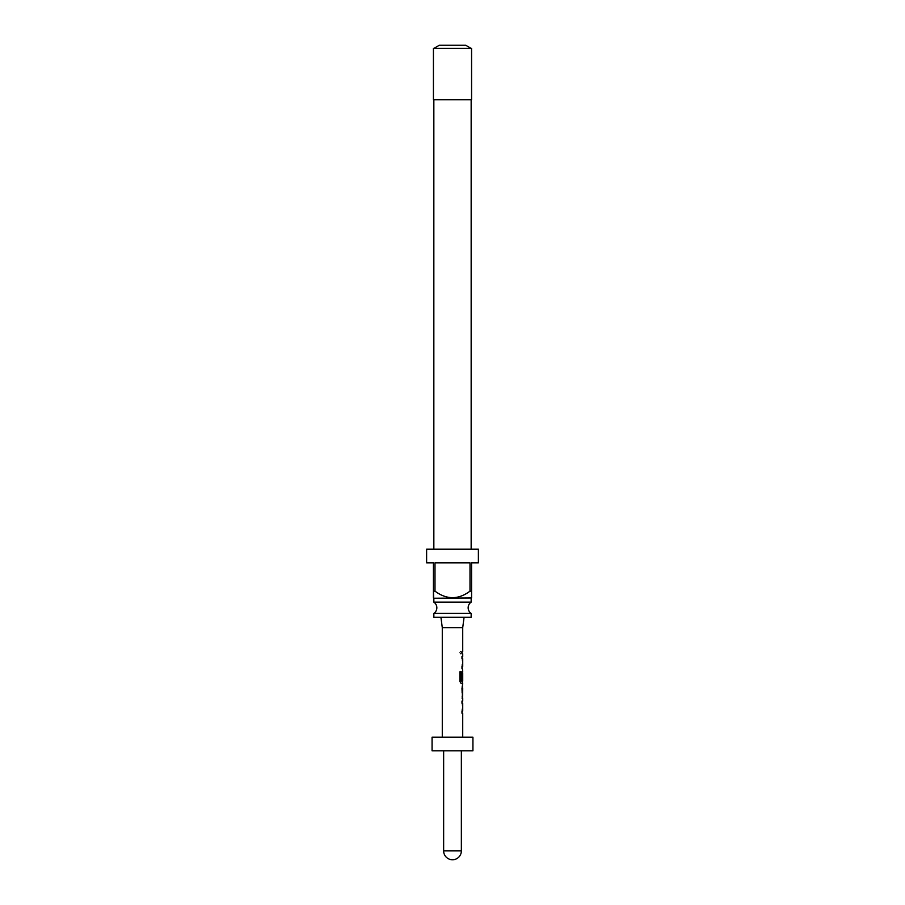 <?xml version="1.0" encoding="UTF-8"?>
<svg xmlns="http://www.w3.org/2000/svg" width="905" height="905" viewBox="0 0 905 905"><rect width="100%" height="100%" fill="white"/><g stroke="black" fill="none" stroke-linecap="round" stroke-linejoin="round"><path stroke-width="0.68" stroke-dasharray="4.53 3.39" d="M461.29 652.663L460.566 654.077L459.683 652.663L460.566 651.249L461.539 652.663L460.792 654.077L459.887 652.663L460.792 651.249L461.539 652.663M471.154 613.42L433.846 613.42M462.444 713.298L461.788 711.16L462.444 701.024M462.444 711.013L462.444 703.309M461.776 701.024L461.776 703.309M462.365 688.433L461.788 686.148L462.444 686.284M462.444 698.298L461.788 698.422L462.365 696.137M462.444 683.558L461.788 681.42L462.444 671.408M462.715 673.309L462.444 681.013L461.109 681.013M462.444 671.272L461.776 679.972M462.444 668.682L461.788 666.544L462.444 656.397M462.444 666.397L462.444 658.693M461.776 656.397L461.776 658.693M462.444 653.806L461.788 653.806L461.776 651.521L461.776 653.806L461.788 651.521L462.444 651.521M433.846 602.13L471.154 602.13M471.154 598.239L433.846 598.239L471.154 598.239M433.846 99.731L471.154 99.731L433.846 99.731M471.154 549.199L433.846 549.199L471.154 549.199M471.154 48.395L433.846 48.395L471.154 48.395M440.927 617.312L464.073 617.312L440.927 617.312M462.715 737.168L442.285 737.168L462.715 737.168M462.636 658.693L462.715 666.397M462.636 673.309L462.715 681.013M442.285 627.651L462.715 627.651M462.036 651.521L462.715 651.521M462.048 653.806L462.715 653.806M462.319 668.682L462.048 658.535L462.715 656.397M462.319 683.558L462.048 673.411L462.715 671.272M461.788 688.433L462.048 686.148L462.036 688.286M462.048 688.433L462.715 688.433M461.788 698.422L462.048 696.137L462.715 696.137M462.048 698.422L462.036 696.296M462.319 713.298L462.048 703.151L462.715 701.024M462.636 703.309L462.715 711.013M461.358 750.788L443.642 750.788L461.358 750.788M432.07 750.788L472.93 750.788M432.07 737.168L472.93 737.168M465.713 45.25L439.287 45.25M433.427 48.395L471.573 48.395M433.427 99.731L471.573 99.731M433.846 617.312L471.154 617.312M433.699 598.239L471.301 598.239M426.617 549.199L478.383 549.199M478.383 562.831L471.573 562.831L471.573 591.157L470 591.157L470 562.831L435 562.831L435 591.157L433.427 591.157L433.427 562.831L426.617 562.831M470 591.157C458.36 599.823 446.697 599.823 435 591.157M435 562.831L470 562.831L435 562.831M461.776 666.397L461.776 668.682M459.683 671.804L459.887 681.42M459.683 681.42L460.95 683.558M461.776 688.286L461.776 696.296M461.776 711.013L461.776 713.298M461.358 850.892L443.642 850.892"/><path stroke-width="1.36" d="M433.846 613.42L471.154 613.42A6.81 6.81 0 0 1 471.154 602.13L433.846 602.13A6.81 6.81 0 0 1 433.846 613.42L433.846 617.312L471.154 617.312L471.154 613.42M462.715 698.422L462.715 701.024L462.036 701.024L462.036 703.309L462.715 703.309L462.715 711.013L462.036 711.013L462.036 713.298L462.715 713.298L462.715 737.168M462.036 711.013L462.036 713.298M462.444 686.284L462.444 688.433M462.444 696.137L462.444 698.298M462.534 671.306L462.444 673.309M462.444 681.013L462.444 683.558L461.188 683.558L462.715 683.558L462.036 688.286L462.591 698.422M462.636 673.309L462.036 679.972L462.613 679.972L462.715 673.309L462.715 681.013L461.346 681.013L461.267 671.804L459.887 671.804L459.887 681.42L461.188 683.558M440.927 617.312L442.285 627.651L462.715 627.651L462.715 651.521L462.036 651.521L462.036 653.806L462.715 653.806L462.715 656.397L462.036 656.397L462.036 658.693L462.715 658.693L462.715 666.397L462.036 666.397L462.715 671.272L462.036 679.972M462.036 666.397L462.036 668.682M462.036 651.521L462.036 653.806M471.573 597.967L433.699 598.239L433.427 591.157L435 591.157C446.708 599.823 458.371 599.823 470 591.157L471.573 591.157L471.573 597.967L471.573 562.831L478.383 562.831L478.383 549.199L426.617 549.199L426.617 562.831L433.427 562.831L433.427 597.967M435 591.157L435 562.831L470 562.831L470 591.157M433.846 598.239L433.846 602.13M471.154 598.239L471.154 602.13M433.846 99.731L433.846 549.199M471.154 99.731L471.154 549.199M471.573 48.395L433.427 48.395L433.427 99.731L471.573 99.731L471.573 48.395M433.846 48.395L439.287 45.25L465.713 45.25L471.154 48.395M462.715 627.651L464.073 617.312M442.285 627.651L442.285 737.168M462.036 701.024L462.036 703.309M462.036 656.397L462.036 658.693M462.715 688.433L462.636 696.137L462.715 688.433M472.93 737.168L432.07 737.168L432.07 750.788L472.93 750.788L472.93 737.168M443.642 750.788L443.642 850.892L461.358 850.892L461.358 750.788M461.03 680.865L461.03 671.804L459.887 671.804M462.342 695.99L462.613 688.592M443.642 850.892A8.858 8.858 0 0 0 452.5 859.75A8.858 8.858 0 0 0 461.358 850.892"/></g></svg>
